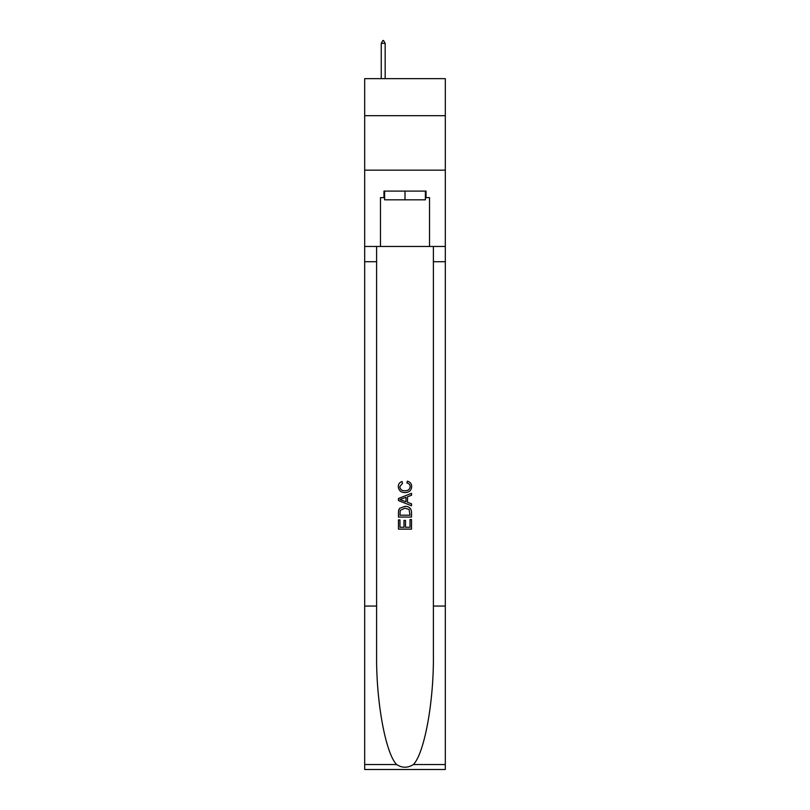 <?xml version="1.0" encoding="UTF-8"?>
<svg xmlns="http://www.w3.org/2000/svg" width="810" height="810" viewBox="0 0 810 810"><rect width="100%" height="100%" fill="white"/><g stroke="black" fill="none" stroke-linecap="round" stroke-linejoin="round"><path stroke-width="1.21" d="M445.318 115.688L445.318 78.641L364.682 78.641L364.682 115.688L445.318 115.688L445.318 170.171L364.682 170.171L364.682 115.688M425.382 191.099L425.382 199.817L384.618 199.817L384.618 191.099M405 191.099L405 199.817M410.022 519.574L410.022 527.28L405.496 527.28L410.022 527.28L410.022 519.574L411.531 519.574L411.531 529.122L398.459 529.122L398.459 519.909L398.459 529.122M403.987 520.405L403.987 527.28L399.968 527.28L403.987 527.28L403.987 520.405L405.496 520.405L405.496 527.28M399.583 508.376L398.642 510.28L399.583 508.376L404.919 506.331C409.111 506.311 411.308 508.326 411.531 512.376L411.531 517.053L398.459 517.053L398.459 512.588L398.459 517.053M407.349 481.18L406.914 483.023L407.349 481.18C410.113 481.899 411.571 483.681 411.703 486.516C411.348 490.536 409.08 492.551 404.899 492.581L404.899 492.581C400.879 492.49 398.682 490.485 398.287 486.557L398.287 486.557C398.358 483.975 399.624 482.294 402.094 481.515L402.489 483.357L399.796 486.648C400.191 489.473 401.882 490.83 404.889 490.738C407.946 490.9 409.718 489.554 410.194 486.688C410.052 484.653 408.959 483.428 406.914 483.023M413.434 764.529L445.318 764.529L445.318 769.5L364.682 769.5L364.682 606.052L376.609 606.052L376.609 654.642C376.032 701.085 385.459 752.976 396.566 764.529C402.185 768.113 407.805 768.113 413.434 764.529C424.541 752.976 433.968 701.085 433.39 654.642L433.39 246.453M398.459 498.494L398.459 500.58L411.531 505.774L398.459 500.58L398.459 498.494L411.531 493.31L398.459 498.494M433.39 606.052L445.318 606.052L445.318 170.171M364.682 606.052L364.682 170.171M376.609 246.453L376.609 606.052M445.318 764.529L445.318 606.052M364.682 246.453L380.477 246.453L380.477 197.63L384.618 197.63M425.382 197.63L426.03 197.63L426.03 191.099L383.97 191.099L383.97 197.63M426.03 197.63L429.523 197.63L429.523 246.453L445.318 246.453M380.477 246.453L429.523 246.453M411.531 493.31L411.531 495.264L407.511 496.753L407.511 502.321L411.531 503.81L411.531 505.774M402.378 500.428L406.002 501.765L406.002 497.31L399.968 499.537L402.378 500.428M406.002 497.31L406.002 501.765M398.459 512.588L398.642 510.28M409.101 509.429L410.022 515.211L409.101 509.429L404.899 508.174L400.231 510.401L399.968 515.211L410.022 515.211L399.968 515.211M398.459 519.909L399.968 519.909L399.968 527.28M385.165 43.335L383.535 40.5L382.877 40.5L381.247 43.335L385.165 43.335L385.165 78.641M381.247 43.335L381.247 78.641M433.39 261.711L445.318 261.711M376.609 261.711L364.682 261.711M364.682 764.529L396.566 764.529"/></g></svg>

